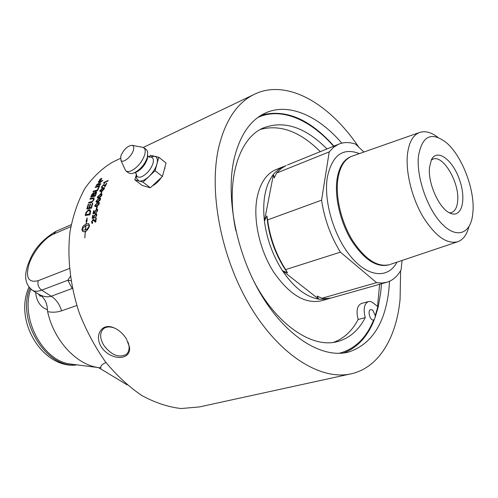 <?xml version="1.0" encoding="UTF-8"?>
<svg xmlns="http://www.w3.org/2000/svg" width="498" height="498" viewBox="0 0 498 498"><rect width="100%" height="100%" fill="white"/><g stroke="black" fill="none" stroke-linecap="round" stroke-linejoin="round"><path stroke-width="0.75" d="M105.034 185.76L106.74 183.345M101.542 187.802L101.71 186.818L103.652 184.77L104.424 184.758M102.053 187.186L102.464 187.217M104.555 186.408L103.92 185.387M106.342 183.532L106.796 183.227L105.29 186.414L104.617 186.445L103.802 185.293L103.279 185.312L102.084 186.563L102.04 187.18L102.52 187.105L102.183 187.746L101.548 187.808L101.642 186.756L103.59 184.708L104.294 184.646L105.146 185.816L106.273 183.463M100.459 190.989L101.748 190.566L103.976 188.736L103.926 188.2L102.594 188.574L100.359 190.398L100.459 190.989L101.816 190.628L104.045 188.798L104.007 188.269M99.911 191.531L99.986 190.647L102.937 188.007L104.505 187.678M103.491 189.887L101.486 191.207L99.936 191.543L99.917 190.591L102.868 187.945L104.418 187.603L104.424 188.537L103.491 189.887M96.357 208.867L96.849 206.782L97.303 206.583M97.322 206.489L96.811 208.668L96.263 208.905L96.774 206.732L97.322 206.489M92.217 218.379L92.647 215.416L93.17 215.192L92.753 217.576L93.966 217.427L93.879 216.412L95.653 213.928L96.494 213.866M92.721 215.46L93.151 215.273M95.336 217.676L96.438 215.478L96.164 214.613M93.966 217.427L93.805 216.375L95.579 213.885L96.544 213.903L96.817 215.242L95.255 217.726L96.363 215.441L96.077 214.57L95.492 214.644L94.253 216.362L94.327 217.993L92.136 218.398L92.647 215.416M92.753 217.576L93.892 217.389M98.243 182.231L98.517 181.621L102.837 180.344L97.116 184.795L100.87 183.787M98.579 181.689L102.775 180.45M96.307 185.542L101.872 181.222L98.118 182.268L98.517 181.621M97.116 184.795L100.92 183.687L100.552 184.372L96.189 185.573L96.6 184.845L101.81 181.154M93.132 191.792L93.431 191.139L97.359 190.155L99.096 187.217M99.139 187.124L97.465 190.715L93.02 191.817L93.369 191.083L97.291 190.093L98.635 187.26L99.139 187.124M90.038 199.212L90.306 198.497L94.085 197.924M88.675 203.097L88.924 202.35L92.261 201.603L93.605 199.841L93.531 198.708M91.072 202.599L88.582 203.116L88.856 202.3L92.186 201.547L93.537 199.785L93.443 198.64L89.939 199.237L90.238 198.441L93.973 197.843L94.103 199.493L91.918 202.369L91.072 202.599M85.886 225.438L82.095 229.148L83.085 230.163L85.376 229.889L85.886 225.438L85.376 229.889M82.929 230.107L85.451 229.927M86.086 223.932L86.546 221.392L86.054 221.261L87.131 217.844L87.001 221.467L86.577 221.373L86.198 223.882L88.551 223.608L89.484 225.283L89.31 226.814L87.268 230.144L87.418 228.607L89.273 226.104L88.339 225.115L85.998 225.389L85.488 229.846L85.874 228.974L87.094 229.584L85.6 231.968L85.662 231.24L85.345 231.383L84.809 237.795L85.233 231.433L82.961 231.701L81.89 229.964L82.817 226.646L86.086 223.932L86.471 221.355M86.16 223.969L83.801 225.6L82.463 227.424L81.965 229.995L82.805 231.651M84.884 237.814L85.233 231.433M85.687 231.838L85.662 231.24M87.088 229.59L86.764 229.466M85.949 229.024L85.805 229.696M85.88 229.734L85.488 229.846M88.563 225.208L89.273 226.104M88.775 223.702L86.198 223.882M87.057 218.479L86.135 221.28M89.347 226.136L87.492 228.638L87.355 230.07M85.942 214.582L89.659 214.003L89.945 211.183L89.484 210.679L88.121 210.81L86.515 212.397L85.942 214.582L89.584 213.959M89.659 214.003L89.945 211.183M90.02 211.233L89.646 210.772M85.301 215.541L86.073 212.497L88.445 209.963L90.101 209.876M90.443 212.36L89.939 214.763L85.22 215.559L85.998 212.447L88.37 209.919L89.92 209.776L90.611 211.308L90.443 212.36M86.907 208.979L88.158 204.429L88.675 204.323L87.573 208.046L89.08 207.822L90.076 204.112L90.599 204.006L89.534 207.672L91.227 207.417L92.367 203.414L92.802 203.321M90.15 204.161L90.58 204.074M88.227 204.485L88.65 204.398M92.367 203.414L92.821 203.252L91.458 208.127L86.814 208.998L88.158 204.429M91.227 207.417L92.298 203.358M89.534 207.672L91.153 207.367M89.08 207.822L90.076 204.112M87.573 208.046L89.011 207.778M91.57 196.231L93.039 195.969L93.674 193.405L93.251 193.467L91.57 196.231L92.97 195.907M93.039 195.969L93.73 193.448M93.481 195.789L95.112 195.484L95.859 193.336L95.809 192.62L95.348 192.664L93.481 195.789L95.037 195.428M95.112 195.484L95.859 193.336M95.927 193.392L95.877 192.676M94.265 193.28L95.678 191.892L96.4 191.83L96.394 193.205L95.255 196.1L90.748 197.127L91.85 194.519L93.524 192.776L94.122 192.701L94.327 193.342L95.747 191.954L96.5 191.911M90.848 197.102L91.918 194.581L94.122 192.701M95.267 187.46L95.591 186.85L99.855 185.698M99.905 185.605L99.544 186.32L95.155 187.491L95.529 186.787L99.905 185.605M99.532 180.531L101.436 179.05L101.561 178.514L101.106 178.589L99.588 179.915L99.532 180.531L100.303 180.282M101.355 179.324L101.623 178.583M99.264 180.656L99.401 180.002L101.225 178.415L101.773 178.321L101.623 178.969L99.805 180.575L99.264 180.656L99.7 179.759M100.92 178.689L101.773 178.321M99.905 179.971L100.422 179.373L100.266 179.803M100.328 179.871L100.496 179.436M100.826 179.286L101.455 178.701L100.845 179.629M100.366 179.405L100.708 179.218M99.774 180.164L100.061 179.728M100.428 179.722L99.619 180.232L99.88 179.834L100.777 179.23M95.853 218.286L96.307 218.018L95.765 222.083L95.205 222.12L93.369 220.184L91.999 221.685L92.279 222.556L92.734 222.5L92.578 223.309L91.993 223.341L91.551 221.859L93.058 219.425L93.68 219.375L95.442 221.293L95.853 218.286L96.295 218.093M91.962 223.328L91.626 221.896L93.132 219.462L93.805 219.437M92.354 222.594L92.721 222.575M95.143 222.096L93.487 220.234M95.367 221.255L95.778 218.249M93.051 213.748L93.568 210.853L94.091 210.623L93.599 212.957L94.801 212.795L94.751 211.806L96.581 209.365L97.434 209.303M93.643 210.897L94.072 210.71M96.139 213.013L97.297 210.859L97.073 210.031M94.801 212.795L94.676 211.762L96.506 209.316L97.459 209.316L97.676 210.617L96.052 213.063L97.222 210.816L96.986 209.982L96.394 210.056L95.118 211.743L95.137 213.337L92.964 213.76L93.568 210.853M93.599 212.957L94.726 212.752M95.429 205.904L96.861 205.618L98.978 203.688L98.816 203.047M95.479 205.935L96.793 205.574L98.909 203.638L98.741 202.997L97.39 203.327L95.267 205.257L95.46 205.923M95.018 206.564L94.894 205.5L97.658 202.674L99.251 202.393M98.56 204.927L96.606 206.29L95.05 206.583L94.825 205.45L97.589 202.624L99.146 202.325L99.357 203.439L98.56 204.927M96.612 201.559L97.988 201.236L100.142 199.325L100.005 198.708L98.66 199.057L96.506 200.955L96.68 201.609L98.062 201.285L100.21 199.374L100.086 198.764M96.195 202.213L96.133 201.198L98.953 198.422L100.54 198.129M99.756 200.576L97.789 201.933L96.226 202.232L96.064 201.148L98.878 198.372L100.44 198.061L100.59 199.125L99.756 200.576M98.019 197.407L99.326 197.021L101.511 195.141L101.411 194.556L100.067 194.911L97.882 196.785L98.025 197.413L99.401 197.077L101.58 195.197L101.492 194.618M97.515 197.992L97.508 197.034L100.378 194.307L101.966 193.996M101.088 196.355L99.102 197.7L97.546 198.011L97.44 196.978L100.31 194.251L101.866 193.927L101.959 194.942L101.088 196.355M100.938 193.485L102.09 191.45M102.134 191.338L101.38 193.286L100.833 193.535L101.586 191.587L102.134 191.338M103.702 182.878L108.159 180.581M104.082 183.662L103.87 183.003M103.802 182.498L108.228 180.457L107.923 181.017L104.474 182.61L104.53 183.451L104.007 183.694L103.87 182.561M349.895 374.073L199.418 406.928L181.129 408.534C168.249 407.071 155.22 402.776 142.042 395.649C129.05 386.915 116.899 375.697 105.588 361.996C95.056 347.087 86.279 330.716 79.263 312.881C70.23 285.584 67.081 257.348 70 231.819C73.001 215.453 77.981 200.974 84.94 188.387C92.858 177.132 102.065 168.386 112.567 162.143L115.623 160.68M400.61 270.688L400.075 299.335C396.47 337.146 379.295 367.032 352.03 373.612C322.106 381.219 280.579 356.574 250.737 307.173C220.875 257.889 208.214 190.715 219.002 146.151C225.538 120.416 236.917 103.329 253.146 94.894C285.808 77.837 329.178 102.98 358.703 147.078M164.987 166.961L162.896 174.742M161.228 177.599C158.619 181.496 155.681 184.248 152.413 185.841M126.417 338.939L129.461 346.994C131.441 359.064 114.739 361.424 103.802 350.144C92.964 338.528 100.104 322.698 112.747 327.348C118.175 329.321 122.738 333.181 126.417 338.939M164.869 167.396L164.969 168.274M136.34 174.698L134.858 179.846L142.173 185.443L150.334 187.783L142.963 182.119L155.083 170.721L156.951 163.954C158.015 159.615 157.237 157.057 154.617 156.279L149.064 157.119M150.334 187.783L162.423 176.479L155.083 170.721M134.858 179.846L142.963 182.119M136.384 174.904L136.396 178.128L138.88 180.973C141.637 181.565 145.018 180.052 149.008 176.435C152.948 172.594 155.594 168.436 156.951 163.954L158.794 157.244L150.496 155.332L148.802 156.938M136.508 174.225L136.39 174.842M162.423 176.479L166.046 163.027L158.794 157.244M120.753 156.223L120.933 160.431C123.006 163.655 131.777 156.459 133.414 150.141C134.186 147.184 133.632 145.559 131.746 145.279C127.146 146.157 123.479 149.805 120.753 156.223M40.238 295.532L39.933 296.098M343.495 353.001C357.533 347.641 367.835 336.411 374.415 319.299L373.656 319.934C370.126 321.173 367.082 310.341 370.717 309.569L372.734 310.154L375.293 315.502L375.094 317.481L378.175 307.123L380.777 292.102L381.456 283.779M375.293 315.502L377.864 306.662L378.175 307.123M333.909 146.126C310.03 119.203 285.889 108.85 261.494 115.069M333.592 146.256C310.273 119.52 280.816 106.74 257.802 117.522M339.063 353.331C354.788 349.198 366.31 338.067 373.643 319.94L373.587 319.953M377.864 306.662L372.025 302.099L370.132 301.471L368.352 301.601C364.138 303.811 363.11 309.152 365.271 317.631C358.815 330.056 349.795 337.974 338.217 341.373C312.202 349.478 274.286 323.582 251.876 277.28M333.679 342.313C344.031 338.435 352.192 330.821 358.155 319.479L365.271 317.631M235.847 230.667C225.382 181.782 238.293 139.042 262.602 128.247C283.455 119.931 304.919 126.822 327.005 148.927M320.301 151.647C300.145 131.54 280.156 124.139 260.336 129.449M358.155 319.479C356.014 311.051 357.066 305.728 361.299 303.519L361.486 303.469M374.415 319.299L375.094 317.481M377.515 306.376L379.65 284.29M328.692 298.732L321.814 300.674C305.535 304.496 289.431 294.872 273.495 271.815C259.358 249.56 252.76 218.753 257.211 197.027C260.273 183.052 266.337 173.995 275.4 169.862L276.676 169.339M431.256 160.101L432.768 159.223C442.859 154.175 459.53 182.355 457.687 200.762C457.189 207.156 455.184 211.071 451.674 212.515L449.551 212.876M429.506 167.372C427.639 183.351 439.522 209.322 450.379 213.262C461.926 218.392 466.62 199.181 459.417 179.448C452.57 159.578 436.995 148.118 431.405 159.79L429.506 167.372M418.445 156.285C422.03 135.792 431.312 131.235 446.289 142.609C461.708 155.532 474.588 188.586 473.019 210.984L472.44 216.325C469.589 234.595 455.695 238.679 441.409 223.316C427.097 208.208 416.309 176.69 418.445 156.285M285.279 165.909L279.372 168.803L274.691 172.893L273.477 174.312L274.205 178.004L276.595 173.061L329.222 151.878L321.577 200.177L267.607 219.904L266.891 215.927L264.413 221.075C262.253 200.582 265.272 184.995 273.477 174.312L264.413 221.075C266.791 239.046 272.792 255.561 282.403 270.626L318.776 299.155C305.903 296.92 293.776 287.408 282.403 270.626L287.576 272.898L285.647 269.592L340.42 252.169L376.594 282.659L382.122 283.045L387.276 282.129C393.04 280.243 397.647 276.135 401.108 269.804L402.048 260.46M363.882 152.027L355.628 144.14C349.403 141.986 343.651 142.042 338.379 144.314L287.439 164.975M376.594 282.659L322.013 298.234L317.045 296.061L318.776 299.155L325.244 299.335L330.84 298.065M329.222 151.878L333.486 147.358L338.379 144.314M340.42 252.169C330.647 236.264 324.366 218.933 321.577 200.177M285.647 269.592L284.588 267.924C275.599 253.258 269.953 237.334 267.638 220.166L267.607 219.904M276.595 173.061L281.077 168.573L286.176 165.492M287.576 272.898L283.816 267.308C275.114 253.102 269.642 237.683 267.401 221.05L266.891 215.927M389.617 264.65C377.428 267.551 365.015 259.408 352.372 240.223C341.111 221.759 335.235 196.442 337.937 178.664C339.866 167.011 344.299 159.621 351.239 156.497L352.553 155.999M468.923 226.658C466.919 234.496 463.327 239.476 458.166 241.611C447.185 244.68 435.476 236.432 423.045 216.86C411.933 198.036 405.546 172.246 407.445 154.424C408.877 142.478 412.879 135.176 419.459 132.524C425.018 130.588 431.187 132.213 437.966 137.392M386.218 282.428L331.531 297.91L326.9 298.526L322.013 298.234M128.104 342.213L128.963 345.593C129.468 349.552 128.521 352.522 126.125 354.508C118.574 358.13 111.073 354.974 103.609 345.027C99.625 337.843 99.668 332.353 103.746 328.549C106.292 326.732 109.566 326.458 113.569 327.728L115.318 328.419M389.529 281.27L388.876 289.855C385.066 323.501 371.689 344.218 348.737 351.993C323.109 358.958 287.645 338.08 262.104 296.273C236.55 254.553 225.314 197.438 234.116 158.937C239.65 135.991 249.666 120.889 264.164 113.619C287.533 101.909 317.911 115.225 341.802 143.15M73.15 364.38L69.95 363.976C42.735 360.658 20.194 318.247 30.739 289.126M35.638 292.314C36.454 301.197 40.307 306.98 47.198 309.663L47.385 309.719C47.167 303.114 44.683 298.171 39.952 294.891L37.431 293.447M70.286 276.446L67.828 280.25L70.946 280.723M47.391 309.725L47.609 311.592C52.234 312.613 56.89 312.358 61.571 310.82L76.81 305.498M61.571 310.82C59.698 304.427 56.255 299.559 51.244 296.223L41.676 290.153L67.828 280.25L72.179 288.504L51.244 296.223C47.833 297.312 44.073 296.87 39.952 294.891M105.993 362.525L105.943 362.538C101.779 364.443 100.129 366.242 100.994 367.922L97.614 367.474C75.827 364.125 53.709 340.034 47.609 311.592M136.234 173.684L136.359 174.81C137.05 177.251 138.961 177.823 142.111 176.529C147.277 173.69 150.913 169.27 153.029 163.276C154.075 158.52 152.705 156.478 148.933 157.15M136.396 178.128L136.477 174.866C136.271 173.684 135.736 172.962 134.871 172.688L136.427 172.134C141.588 169.264 145.235 164.826 147.377 158.825L147.75 155.32M135.039 172.644L133.302 173.092L134.877 172.513C140.741 169.245 144.893 164.203 147.333 157.38L147.669 152.923C147.819 150.801 146.25 148.946 142.945 147.358M124.786 168.803L125.508 170.372C126.747 171.822 128.764 171.928 131.559 170.696C137.747 167.222 142.142 161.881 144.737 154.673C145.877 150.116 144.98 147.62 142.042 147.178L132.269 145.372M359.413 153.596C342.805 147.277 332.11 155.183 327.329 177.313C323.401 201.236 334.158 237.185 351.414 257.317C368.626 277.635 388.353 278.675 396.962 262.166M388.776 264.892L388.745 264.905C376.556 267.806 364.138 259.676 351.501 240.503C340.234 222.058 334.376 196.754 337.078 178.987C339.014 167.34 343.452 159.951 350.399 156.826L351.289 156.472M76.636 364.822C47.092 369.205 16.888 321.882 29.444 289.157L29.768 288.224M56.056 231.29L53.585 234.104L70.828 226.646M31.175 289.475L32.824 290.539C35.177 291.598 38.128 291.467 41.676 290.153C38.495 287.688 37.338 284.526 38.209 280.667C28.374 283.101 25.323 277.548 29.071 264.015C33.185 251.783 44.459 238.007 53.585 234.104M69.353 268.522L38.209 280.667M253.146 94.894L143.275 147.452M120.373 158.408L112.567 162.143M149.126 157.1L147.8 156.079M120.933 160.431L125.508 170.372C128.422 173.379 131.018 174.288 133.302 173.092M336.511 341.796L338.217 341.373M361.299 303.519L368.352 301.601M451.674 212.515L451.294 212.634M283.816 267.308L284.588 267.924M267.401 221.05L267.638 220.166M419.459 132.524L351.905 156.229M457.145 241.953L390.289 264.407M283.076 166.743L275.4 169.862M127.158 353.518L126.125 354.508M113.569 327.728L112.741 327.348M128.963 345.593L129.461 346.988M346.869 352.435L348.737 351.993M76.96 364.866C44.135 369.728 13.241 322.225 28.909 287.246M38.458 294.094L40.419 296.298L39.298 294.623M71.189 224.716L55.882 231.365C43.133 239.009 34.443 248.583 29.799 260.093C25.298 270.283 22.292 282.945 32.824 290.539L39.292 294.617M69.95 363.976L97.614 367.474M98.598 367.63L127.152 384.873"/></g></svg>
